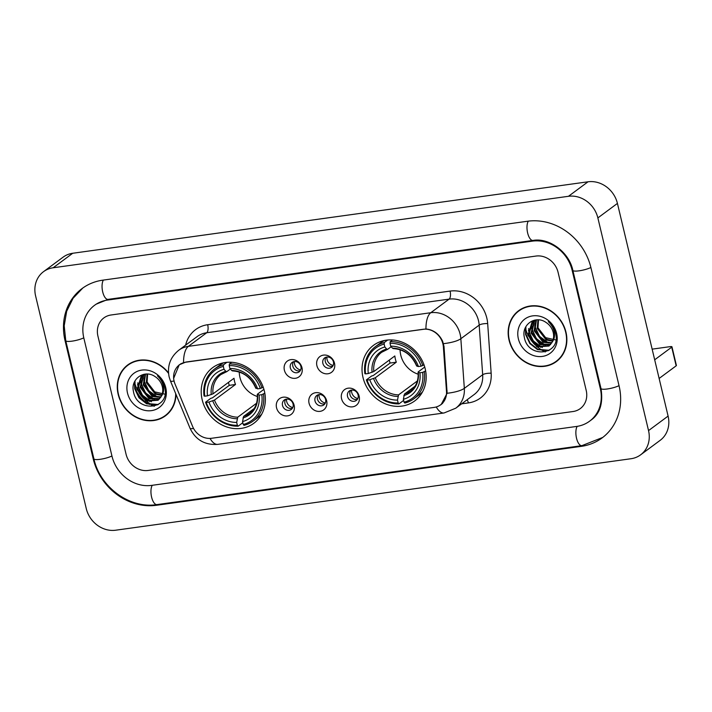 <?xml version="1.0" encoding="UTF-8"?>
<svg xmlns="http://www.w3.org/2000/svg" width="712" height="712" viewBox="0 0 712 712"><rect width="100%" height="100%" fill="white"/><g stroke="black" fill="none" stroke-linecap="round" stroke-linejoin="round"><path stroke-width="1.07" d="M362.995 377.449A34.603 30.607 -126.6 0 0 414.704 400.936A34.603 30.607 -126.6 0 0 425.206 368.825A34.603 30.607 -126.6 0 0 373.488 345.338A34.603 30.607 -126.6 0 0 362.995 377.449M202.181 399.752A34.603 30.607 -126.6 0 0 253.89 423.24A34.603 30.607 -126.6 0 0 264.392 391.128A34.603 30.607 -126.6 0 0 212.674 367.641A34.603 30.607 -126.6 0 0 202.181 399.752M294.145 405.306A9.79 8.66 53.4 0 1 287.559 415.861A9.79 8.66 53.4 0 1 276.541 407.753A9.79 8.66 53.4 0 1 283.118 397.207A9.79 8.66 53.4 0 1 294.145 405.306M282.504 405.448A5.874 5.198 -126.6 0 0 291.288 409.436A5.874 5.198 -126.6 0 0 293.068 403.989A5.874 5.198 -126.6 0 0 284.284 400.002A5.874 5.198 -126.6 0 0 282.504 405.448M326.657 400.803A9.79 8.66 53.4 0 1 320.08 411.349A9.79 8.66 53.4 0 1 309.053 403.241A9.79 8.66 53.4 0 1 315.63 392.695A9.79 8.66 53.4 0 1 326.657 400.803M315.015 400.945A5.874 5.198 -126.6 0 0 323.8 404.932A5.874 5.198 -126.6 0 0 325.589 399.477A5.874 5.198 -126.6 0 0 316.804 395.489A5.874 5.198 -126.6 0 0 315.015 400.945M359.177 396.29A9.79 8.66 53.4 0 1 352.591 406.837A9.79 8.66 53.4 0 1 341.564 398.729A9.79 8.66 53.4 0 1 348.15 388.182A9.79 8.66 53.4 0 1 359.177 396.29M347.536 396.433A5.874 5.198 -126.6 0 0 356.32 400.42A5.874 5.198 -126.6 0 0 358.1 394.964A5.874 5.198 -126.6 0 0 349.316 390.977A5.874 5.198 -126.6 0 0 347.536 396.433M301.986 367.73A9.79 8.66 53.4 0 1 295.409 378.286A9.79 8.66 53.4 0 1 284.382 370.178A9.79 8.66 53.4 0 1 290.959 359.622A9.79 8.66 53.4 0 1 301.986 367.73M290.345 367.873A5.874 5.198 -126.6 0 0 299.129 371.86A5.874 5.198 -126.6 0 0 300.909 366.404A5.874 5.198 -126.6 0 0 292.134 362.417A5.874 5.198 -126.6 0 0 290.345 367.873M334.507 363.227A9.79 8.66 53.4 0 1 327.921 373.773A9.79 8.66 53.4 0 1 316.893 365.665A9.79 8.66 53.4 0 1 323.479 355.119A9.79 8.66 53.4 0 1 334.507 363.227M322.865 363.36A5.874 5.198 -126.6 0 0 331.641 367.348A5.874 5.198 -126.6 0 0 333.43 361.901A5.874 5.198 -126.6 0 0 324.645 357.913A5.874 5.198 -126.6 0 0 322.865 363.36M292.356 408.323A5.874 5.198 53.4 0 1 284.951 403.633A5.874 5.198 53.4 0 1 285.663 399.298M324.868 403.811A5.874 5.198 53.4 0 1 317.463 399.129A5.874 5.198 53.4 0 1 318.175 394.786M357.388 399.307A5.874 5.198 53.4 0 1 349.984 394.617A5.874 5.198 53.4 0 1 350.696 390.283M300.197 370.747A5.874 5.198 53.4 0 1 292.792 366.057A5.874 5.198 53.4 0 1 293.504 361.723M332.718 366.235A5.874 5.198 53.4 0 1 325.304 361.554A5.874 5.198 53.4 0 1 326.025 357.21M175.036 384.044A17.631 15.593 53.4 0 1 174.102 381.169A17.631 15.593 53.4 0 1 179.451 364.811A17.631 15.593 53.4 0 1 185.948 362.177L423.062 329.291A17.631 15.593 53.4 0 1 443.362 346.833L446.495 391.369A17.631 15.593 53.4 0 1 440.692 404.781A17.631 15.593 53.4 0 1 434.187 407.406L211.562 438.281A17.631 15.593 53.4 0 1 192.658 426.577L175.036 384.044M168.495 372.857A31.666 28.008 -126.6 0 0 127.768 364.927A31.666 28.008 -126.6 0 0 118.156 394.306A31.666 28.008 -126.6 0 0 165.478 415.799A31.666 28.008 -126.6 0 0 175.98 394.315M163.555 416.707A31.666 28.008 -126.6 0 0 166.439 415.052M509.044 340.096A31.666 28.008 -126.6 0 0 556.366 361.58A31.666 28.008 -126.6 0 0 565.978 332.201A31.666 28.008 -126.6 0 0 518.648 310.708A31.666 28.008 -126.6 0 0 509.044 340.096M554.443 362.488A31.666 28.008 -126.6 0 0 557.327 360.833M183.554 362.586A22.846 9.594 82.1 0 1 188.377 346.352A26.113 23.104 53.4 0 0 178.748 350.242C170.204 357.282 167 366.173 169.136 376.924L170.426 380.911A22.846 2.901 -22.5 0 0 174.075 381.027L173.586 378.544L179.219 364.802L185.894 362.043L425.945 328.962C433.439 329.745 439.001 333.839 442.633 341.235L444.012 346.53L447.118 393.273L441.12 404.63M558.066 272.269A19.589 17.328 -126.6 0 0 536.011 256.053L111.081 314.989A19.589 17.328 -126.6 0 0 103.863 317.908A19.589 17.328 -126.6 0 0 97.918 336.082L126.069 454.238A19.589 17.328 -126.6 0 0 148.123 470.454L573.044 411.518A19.589 17.328 -126.6 0 0 580.271 408.599A19.589 17.328 -126.6 0 0 586.207 390.425L558.066 272.269A19.589 17.328 -126.6 0 0 536.011 256.053L111.081 314.989A19.589 17.328 -126.6 0 0 103.863 317.908A19.589 17.328 -126.6 0 0 97.918 336.082L126.069 454.238A19.589 17.328 -126.6 0 0 148.123 470.454L573.044 411.518A19.589 17.328 -126.6 0 0 580.271 408.599A19.589 17.328 -126.6 0 0 586.207 390.425L558.066 272.269M519.644 310.005A31.666 28.008 -126.6 0 0 517.223 312.283M128.765 364.224A31.666 28.008 -126.6 0 0 126.335 366.502M131.649 362.568A31.337 27.723 -126.6 0 0 129.913 363.734L127.964 365.185A31.337 27.723 -126.6 0 0 118.45 394.27A31.337 27.723 -126.6 0 0 165.291 415.532A31.337 27.723 -126.6 0 0 175.677 393.585M168.548 373.391A31.337 27.723 -126.6 0 0 127.964 365.185M165.228 394.252L154.531 391.822L147.259 382.478M161.731 395.418L155.341 394.217L146.334 382.584L147.081 374.04M161.944 394.866L156.124 393.647L147.108 382.006L147.624 374.067M160.734 397.358L152.235 396.522L143.219 384.889L145.132 374.12M161.001 396.904L153.018 395.943L144.002 384.311L145.577 374.076M159.506 398.951L149.128 398.827L140.113 387.195L143.682 374.361L141.261 376.016L137.007 389.491L146.022 401.132L158.064 400.251L161.384 396.166A14.756 13.056 -126.6 0 0 162.336 386.705A14.756 13.056 -126.6 0 0 155.234 376.719C144.687 368.994 130.545 378.802 133.384 391.155C136.713 413.316 169.732 409.516 164.908 388.449L164.686 387.39C163.537 382.789 161.126 378.944 157.45 375.856C160.796 379.104 162.808 382.833 163.484 387.043C163.983 390.639 163.288 393.683 161.384 396.166M159.835 398.587L149.912 398.248L140.896 386.616L143.975 374.298M158.438 399.957L146.797 400.553L137.79 388.921L142.436 375.108M127.493 393.015A21.28 18.823 -126.6 0 0 151.451 410.637A21.28 18.823 -126.6 0 0 165.754 387.711A21.28 18.823 -126.6 0 0 141.795 370.089A21.28 18.823 -126.6 0 0 127.493 393.015M134.728 383.003A32.645 28.881 -126.6 0 0 136.882 388.752A32.645 28.881 -126.6 0 1 134.728 383.003M138.956 392.535A32.645 28.881 -126.6 0 0 144.011 398.898A32.645 28.881 -126.6 0 1 138.956 392.535M146.877 401.488A32.645 28.881 -126.6 0 0 151.994 404.941A32.645 28.881 -126.6 0 1 146.877 401.488M152.733 405.342A32.645 28.881 -126.6 0 0 154.415 406.16A32.645 28.881 -126.6 0 1 152.733 405.342M165.291 415.532L167.24 414.081A31.337 27.723 -126.6 0 0 168.869 412.773M158.313 404.514L147.028 403.526L139.356 397.51L135.111 388.467L134.986 380.938M151.46 401.755L142.462 395.204L138.217 386.171L137.799 382.78M154.566 399.45L145.568 392.899L141.323 383.866L140.905 380.475M157.672 397.145L148.675 390.594L144.429 381.561L144.011 378.17M157.735 404.852L146.636 403.82L138.965 397.794L134.719 388.761L134.479 381.935M149.769 401.524L142.071 395.489L137.532 384.613M152.875 399.218L145.177 393.184L140.638 382.317M155.981 396.922L148.283 390.888L143.744 380.012M134.853 386.936A26.113 23.104 -126.6 0 0 149.698 404.478M151.247 405.181A26.113 23.104 -126.6 0 0 154.228 406.214M522.528 308.349A31.337 27.723 -126.6 0 0 520.801 309.524L518.843 310.975A31.337 27.723 -126.6 0 0 509.338 340.051A31.337 27.723 -126.6 0 0 556.17 361.322A31.337 27.723 -126.6 0 0 565.684 332.237A31.337 27.723 -126.6 0 0 518.843 310.975M556.116 340.042L545.419 337.613L538.147 328.268M552.61 341.199L546.229 340.007L537.213 328.374L537.969 319.83M552.823 340.656L547.003 339.428L537.987 327.796L538.512 319.857M551.622 343.139L543.123 342.312L534.107 330.671L536.02 319.911M551.889 342.695L543.897 341.733L534.881 330.101L536.465 319.866M550.394 344.742L540.016 344.608L531.001 332.976L534.561 320.151L532.149 321.806L527.895 335.281L536.91 346.913L548.943 346.032L552.272 341.956A14.756 13.056 -126.6 0 0 553.215 332.495A14.756 13.056 -126.6 0 0 546.113 322.509C535.575 314.784 521.433 324.583 524.263 336.936C527.592 359.097 560.611 355.297 555.796 334.24L555.574 333.18C554.426 328.579 552.014 324.734 548.338 321.637C551.684 324.886 553.696 328.624 554.372 332.833C554.87 336.429 554.167 339.464 552.272 341.956M550.723 344.368L540.791 344.038L531.775 332.397L534.863 320.089M549.326 345.738L537.685 346.344L528.669 334.702L533.315 320.898M518.372 338.796A21.28 18.823 -126.6 0 0 542.339 356.418A21.28 18.823 -126.6 0 0 556.642 333.492A21.28 18.823 -126.6 0 0 532.683 315.87A21.28 18.823 -126.6 0 0 518.372 338.796M525.607 328.784A32.645 28.881 -126.6 0 0 527.761 334.542A32.645 28.881 -126.6 0 1 525.607 328.784M529.844 338.325A32.645 28.881 -126.6 0 0 534.899 344.679A32.645 28.881 -126.6 0 1 529.844 338.325M537.765 347.269A32.645 28.881 -126.6 0 0 542.873 350.731A32.645 28.881 -126.6 0 1 537.765 347.269M543.612 351.132A32.645 28.881 -126.6 0 0 545.303 351.95A32.645 28.881 -126.6 0 1 543.612 351.132M556.17 361.322L558.128 359.872A31.337 27.723 -126.6 0 0 559.748 358.554M549.192 350.295L537.907 349.316L530.235 343.291L525.999 334.257L525.865 326.728M542.339 347.545L533.341 340.986L529.105 331.952L528.687 328.561M545.445 345.24L536.447 338.69L532.211 329.647L531.793 326.265M548.552 342.935L539.554 336.384L535.317 327.351L534.899 323.96M548.623 350.642L537.524 349.601L529.853 343.576L525.607 334.542L525.367 327.716M540.657 347.314L532.959 341.279L528.42 330.404M543.763 345.008L536.065 338.974L531.526 328.099M546.869 342.703L539.171 336.669L534.632 325.793M239.268 372.038A24.155 21.369 -126.6 0 0 239.944 377.413A24.155 21.369 -126.6 0 0 257.415 396.522M264.82 393.175L261.811 394.697A31.079 27.492 -126.6 0 1 243.237 424.477L242.543 421.593A28.071 24.831 -126.6 0 0 259.088 395.071L257.513 394.101L263.921 389.357M254.157 408.563L243.629 416.369L242.543 421.593M242.819 422.714L238.155 426.177L237.363 425.287A31.079 27.492 -126.6 0 1 206.24 402.405L208.963 402.031A28.071 24.831 -126.6 0 0 236.678 422.412L237.755 417.188L256.56 403.241M223.337 366.413L223.532 364.802A32.387 28.649 -126.6 0 0 214.49 369.065A32.387 28.649 -126.6 0 0 204.068 395.988L204.762 396.183A31.079 27.492 -126.6 0 1 223.337 366.413L224.022 369.288A28.071 24.831 -126.6 0 0 207.477 395.81L213.004 393.852L234.017 378.268A24.155 21.369 -126.6 0 0 234.56 381.41A24.155 21.369 -126.6 0 0 235.503 384.489L214.481 400.073L208.963 402.031M206.24 402.405L205.554 402.209L210.788 398.328L212.416 397.866L229.291 385.352A31.008 27.43 53.4 0 1 228.436 382.415M243.237 424.477L244.02 425.358A32.387 28.649 -126.6 0 0 253.063 421.095L258.296 417.214A32.387 28.649 -126.6 0 0 261.74 414.135M261.998 387.951A32.387 28.649 -126.6 0 0 229.398 363.983L229.211 365.594A31.079 27.492 -126.6 0 1 260.325 388.476L263.182 387.079M231.703 362.274L229.398 363.983M253.063 421.095A32.387 28.649 -126.6 0 0 263.476 394.172M205.554 402.209A32.387 28.649 -126.6 0 0 238.155 426.177M260.325 388.476L257.611 388.859A28.071 24.831 -126.6 0 0 229.896 368.478L229.211 365.594M259.088 395.071L261.811 394.697M236.678 422.412L237.363 425.287M229.896 368.478L231.676 370.498L232.762 370.774M256.035 387.889L257.611 388.859M242.979 417.926A25.116 22.214 -126.6 0 0 257.522 394.626L257.513 394.101M223.675 362.782A32.387 28.649 -126.6 0 0 219.723 365.185L214.49 369.065M223.532 364.802L226.87 362.319M207.477 395.81L204.762 396.183M230.368 369.012L226.897 371.584L225.811 371.308L224.022 369.288M226.897 371.584L220.871 374.574A24.155 21.369 -126.6 0 0 213.004 393.852M229.291 385.352L235.503 384.489M400.082 349.734A24.155 21.369 -126.6 0 0 400.758 355.11A24.155 21.369 -126.6 0 0 418.229 374.218M425.634 370.872L422.625 372.394A31.079 27.492 -126.6 0 1 404.051 402.164L403.366 399.29A28.071 24.831 -126.6 0 0 419.911 372.768L418.336 372.323L418.336 371.798L424.735 367.054M414.971 386.26L404.443 394.065L403.366 399.29M403.633 400.411L398.969 403.873L398.177 402.983A31.079 27.492 -126.6 0 1 367.054 380.101L369.777 379.727A28.071 24.831 -126.6 0 0 397.492 400.108L398.569 394.875L417.374 380.938M384.151 344.11L384.347 342.49A32.387 28.649 -126.6 0 0 375.304 346.762A32.387 28.649 -126.6 0 0 364.882 373.684L365.576 373.88A31.079 27.492 -126.6 0 1 384.151 344.11L384.836 346.984A28.071 24.831 -126.6 0 0 368.291 373.506L373.818 371.548L394.831 355.964A24.155 21.369 -126.6 0 0 395.374 359.106A24.155 21.369 -126.6 0 0 396.317 362.185L375.295 377.769L369.777 379.727M367.054 380.101L366.368 379.905L371.602 376.016L373.23 375.562L390.114 363.049A31.008 27.43 53.4 0 1 389.25 360.103M404.051 402.164L404.834 403.054A32.387 28.649 -126.6 0 0 413.877 398.791L419.11 394.911A32.387 28.649 -126.6 0 0 422.554 391.831M422.812 365.648A32.387 28.649 -126.6 0 0 390.212 341.68L390.025 343.291A31.079 27.492 -126.6 0 1 421.139 366.173L423.996 364.775M392.517 339.971L390.212 341.68M413.877 398.791A32.387 28.649 -126.6 0 0 424.29 371.869M366.368 379.905A32.387 28.649 -126.6 0 0 398.969 403.873M421.139 366.173L418.425 366.555A28.071 24.831 -126.6 0 0 390.71 346.174L390.025 343.291M419.911 372.768L422.625 372.394M397.492 400.108L398.177 402.983M390.71 346.174L392.49 348.195L393.576 348.471M416.849 365.576L416.849 366.102L418.425 366.555M403.793 395.623A25.116 22.214 -126.6 0 0 418.336 372.323L418.336 371.798M384.489 340.478A32.387 28.649 -126.6 0 0 380.537 342.881L375.304 346.762M384.347 342.49L387.684 340.016M368.291 373.506L365.576 373.88M391.182 346.708L387.711 349.281L386.625 349.005L384.836 346.984M387.711 349.281L381.685 352.271A24.155 21.369 -126.6 0 0 373.818 371.548M390.114 363.049L396.317 362.185M294.403 361.527A7.182 6.355 -126.6 0 0 294.554 364.046A7.182 6.355 -126.6 0 0 300.642 369.946M326.915 357.024A7.182 6.355 -126.6 0 0 327.066 359.533A7.182 6.355 -126.6 0 0 333.154 365.434M286.553 399.112A7.182 6.355 -126.6 0 0 286.714 401.621A7.182 6.355 -126.6 0 0 292.801 407.522M319.074 394.599A7.182 6.355 -126.6 0 0 319.225 397.118A7.182 6.355 -126.6 0 0 325.313 403.019M351.586 390.087A7.182 6.355 -126.6 0 0 351.746 392.606A7.182 6.355 -126.6 0 0 357.825 398.506M671.719 347.162A3.266 0.659 -13.4 0 0 671.959 346.815L676.4 365.47A3.266 0.659 166.6 0 1 676.16 365.826L671.719 347.162L654.684 359.791M659.134 378.446L676.16 365.826M671.959 346.815A3.266 0.659 -13.4 0 0 670.001 346.664L652.148 349.147M600.296 388.467L572.145 270.311A35.253 31.186 -126.6 0 0 532.451 241.128L107.53 300.063A35.253 31.186 -126.6 0 0 94.536 305.323A35.253 31.186 -126.6 0 0 83.838 338.04L111.989 456.196A35.253 31.186 -126.6 0 0 151.674 485.379L576.604 426.443A35.253 31.186 -126.6 0 0 589.598 421.184A35.253 31.186 -126.6 0 0 600.296 388.467L600.884 388.031M597.866 217.916A26.113 23.104 -126.6 0 0 568.461 196.298L53.151 267.774A26.113 23.104 -126.6 0 0 43.521 271.673A26.113 23.104 -126.6 0 0 35.6 295.907L86.268 508.591A26.113 23.104 -126.6 0 0 115.673 530.209L630.983 458.733A26.113 23.104 -126.6 0 0 640.613 454.834A26.113 23.104 -126.6 0 0 648.534 430.6L597.866 217.916L617.429 203.41A26.113 23.104 -126.6 0 0 588.032 181.791L72.722 253.267A26.113 23.104 -126.6 0 0 63.092 257.166L43.521 271.673M640.613 454.834L660.175 440.327A26.113 23.104 -126.6 0 0 668.096 416.093L617.429 203.41M590.933 267.703A56.15 49.671 -126.6 0 0 527.717 221.227L102.786 280.163A56.15 49.671 -126.6 0 0 82.094 288.538A56.15 49.671 -126.6 0 0 65.05 340.647L93.201 458.804A56.15 49.671 -126.6 0 0 156.417 505.28L581.348 446.344A56.15 49.671 -126.6 0 0 602.041 437.969A56.15 49.671 -126.6 0 0 619.075 385.868L590.933 267.703M446.495 391.369L447.127 390.897M443.362 346.833L444.003 346.361M185.618 345.151A32.645 28.881 53.4 0 1 207.681 324.717L450.082 291.092A6.533 2.741 -97.9 0 1 449.112 299.129L206.72 332.744A26.113 23.104 -126.6 0 0 197.09 336.642L178.748 350.242M450.082 291.092A32.645 28.881 53.4 0 1 486.83 318.122A32.645 28.881 53.4 0 1 487.676 323.586L491.155 373.213A32.645 28.881 53.4 0 1 468.38 402.912L461.616 403.846M478.517 320.747A26.113 23.104 -126.6 0 0 449.112 299.129L430.769 312.728A26.113 23.104 53.4 0 1 460.174 334.346A26.113 23.104 53.4 0 1 460.842 338.716L464.331 388.343A26.113 23.104 53.4 0 1 455.733 408.207L474.076 394.608A26.113 23.104 -126.6 0 0 482.674 374.743L479.185 325.117A26.113 23.104 -126.6 0 0 478.517 320.747M425.945 328.962A22.846 9.594 -97.9 0 1 430.769 312.728L188.377 346.352L206.72 332.744A6.533 2.741 -97.9 0 0 207.681 324.717M436.242 406.97A22.846 9.594 82.1 0 0 444.057 412.978L455.733 408.207M444.057 412.978L217.81 444.359A22.846 9.594 -97.9 0 1 210.031 438.414M447.118 393.273A22.846 6.23 -4 0 0 464.331 388.343L482.674 374.743A6.533 1.78 176 0 1 491.155 373.213M217.81 444.359C204.86 445.24 195.613 439.882 190.051 428.295A22.846 2.901 -22.5 0 0 193.548 428.446M443.505 343.656A22.846 6.23 -4 0 0 460.842 338.716L479.185 325.117A6.533 1.78 176 0 1 487.676 323.586M467.134 399.752A6.533 2.741 -97.9 0 1 468.38 402.912M243.629 416.369A24.155 21.369 -126.6 0 0 249.645 413.387C255.341 408.991 257.877 402.672 257.272 394.43M214.481 400.073A24.155 21.369 -126.6 0 0 237.755 417.188M256.035 388.405A25.116 22.214 -126.6 0 0 231.676 370.498M212.755 400.829A25.116 22.214 -126.6 0 0 237.114 418.745M225.811 371.308A25.116 22.214 -126.6 0 0 211.268 394.617M226.478 371.717A24.155 21.369 -126.6 0 0 220.871 374.574M404.443 394.065A24.155 21.369 -126.6 0 0 410.459 391.075C416.155 386.687 418.7 380.368 418.086 372.127M375.295 377.769A24.155 21.369 -126.6 0 0 398.569 394.875M416.849 366.102A25.116 22.214 -126.6 0 0 392.49 348.195M373.569 378.526A25.116 22.214 -126.6 0 0 397.928 396.442M386.625 349.005A25.116 22.214 -126.6 0 0 372.082 372.314M387.292 349.405A24.155 21.369 -126.6 0 0 381.685 352.271M528.295 221.147A10.449 4.388 82.1 0 0 527.663 233.091A10.449 4.388 82.1 0 0 532.985 240.433C548.863 237.488 569.022 251.817 572.848 270.346L600.99 388.503C603.287 403.241 599.976 413.779 591.067 420.098M590.88 267.507A10.449 2.118 166.6 0 1 579.096 270.827A10.449 2.118 166.6 0 1 572.848 270.346M619.031 385.664A10.449 2.118 166.6 0 1 607.238 388.983A10.449 2.118 166.6 0 1 600.99 388.503M602.761 437.426L581.873 445.659A10.449 4.388 -97.9 0 1 576.551 438.307A10.449 4.388 -97.9 0 1 577.192 426.355M581.873 445.659L156.952 504.594A10.449 4.388 -97.9 0 1 151.629 497.252A10.449 4.388 -97.9 0 1 152.261 485.299M156.952 504.594C129.709 509.027 100 487.177 93.904 458.831A10.449 2.118 -13.4 0 0 100.152 459.311A10.449 2.118 -13.4 0 0 111.935 455.992M82.814 288.013L73.033 298.319L66.679 311.233L64.205 325.722L65.753 340.674A10.449 2.118 -13.4 0 0 72.001 341.155A10.449 2.118 -13.4 0 0 83.785 337.835M103.374 280.083A10.449 4.388 82.1 0 0 102.733 292.027A10.449 4.388 82.1 0 0 108.064 299.369L532.985 240.433M588.032 181.791L568.461 196.298M668.096 416.093L648.534 430.6M72.722 253.267L53.151 267.774M582.372 445.587L581.348 446.344M157.441 504.523L156.417 505.28M93.788 458.368L93.201 458.804M65.638 340.211L65.05 340.647M572.733 269.884L572.145 270.311M533.475 240.371L532.451 241.128M108.553 299.298L107.53 300.063M440.692 404.781L442.615 403.348M179.451 364.811L180.937 363.707M170.426 380.911L190.051 428.295M255.804 388.245C250.971 377.342 243.166 371.566 232.388 370.899M416.618 365.941C411.785 355.039 403.98 349.263 393.202 348.595M95.995 304.238L108.064 299.369M93.904 458.831L65.753 340.674"/></g></svg>
